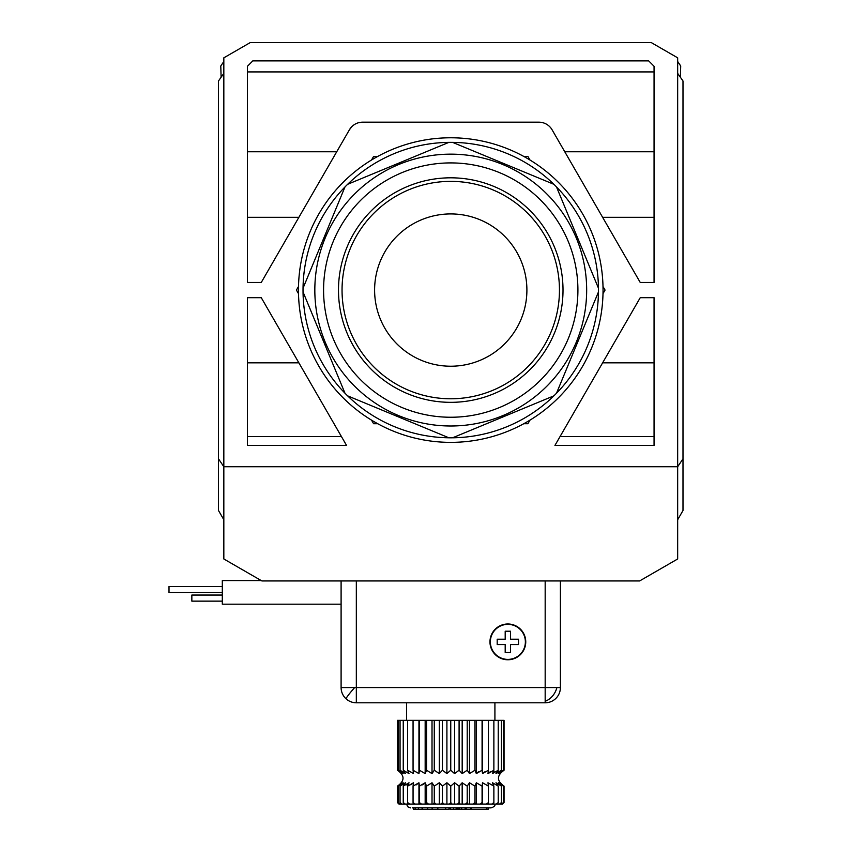 <?xml version="1.0" encoding="UTF-8"?>
<svg xmlns="http://www.w3.org/2000/svg" width="852" height="852" viewBox="0 0 852 852"><rect width="100%" height="100%" fill="white"/><g stroke="black" fill="none" stroke-linecap="round" stroke-linejoin="round"><path stroke-width="1.28" d="M677.67 519.741L682.995 510.508L682.995 458.834L677.67 466.736L223.831 466.736L223.831 558.976L261.905 580.957L639.596 580.957L677.67 558.976L677.67 57.829L651.29 42.6L250.211 42.6L223.831 57.829L223.831 466.736L218.495 458.834L218.495 510.508L223.831 519.741M354.656 687.564L356.328 687.564L356.328 702.793A15.229 15.229 0 0 1 341.098 687.564L354.656 687.564A15.229 1.246 132 0 0 349.363 693.826A15.229 1.246 -48 0 0 346.136 698.885M556.888 687.564L560.403 687.564A15.229 15.229 0 0 1 545.173 702.793L545.173 687.564L556.888 687.564A15.229 10.959 120.7 0 1 553.928 694.199A15.229 10.959 -59.3 0 1 545.173 701.228M399.854 771.486L397.447 770.24L401.942 773.595L398.097 770.24L403.145 773.595L400.057 770.24L405.52 773.595L403.252 770.24L409.003 773.595L407.629 770.24L413.518 773.595L413.06 770.24L418.95 773.595L419.418 770.24L425.169 773.595L426.554 770.24L432.017 773.595L434.275 770.24L439.323 773.595L442.412 770.24L446.906 773.595L450.751 770.24L454.585 773.595L459.09 770.24L462.178 773.595L467.215 770.24L469.484 773.595L474.947 770.24L476.332 773.595L482.083 770.24L482.541 773.595L488.441 770.24L487.972 773.595L493.872 770.24L492.488 773.595L498.239 770.24L495.981 773.595L501.445 770.24L498.356 773.595L503.394 770.24L499.549 773.595L504.054 770.24C496.62 775.533 496.62 780.826 504.054 786.119L499.549 782.764L503.394 786.119L498.356 782.764L501.445 786.119L495.981 782.764L498.239 786.119L492.488 782.764L493.872 786.119L487.972 782.764L488.441 786.119L482.541 782.764L482.083 786.119L476.332 782.764L474.947 786.119L469.484 782.764L467.215 786.119L462.178 782.764L459.09 786.119L454.585 782.764L450.751 786.119L446.906 782.764L442.412 786.119L439.323 782.764L434.275 786.119L432.017 782.764L426.554 786.119L425.169 782.764L419.418 786.119L418.95 782.764L413.06 786.119L413.518 782.764L407.629 786.119L409.003 782.764L403.252 786.119L405.52 782.764L400.057 786.119L403.145 782.764L398.097 786.119L401.942 782.764L397.447 786.119L397.447 802.552L398.981 804.075L454.585 804.075L454.585 782.764M501.626 771.497L499.549 773.595M499.549 772.338L498.356 773.595M498.484 771.507L495.981 773.595M495.129 771.507L492.488 773.595M490.677 771.507L488.26 773.297M485.246 771.507L482.541 773.595L482.541 720.313L397.447 720.313L397.447 770.24C404.87 775.533 404.87 780.826 397.447 786.119M478.962 771.507L476.609 773.297M501.636 784.873L504.054 786.119L504.054 802.552L502.51 804.075L504.054 802.552M412.368 807.877L491.103 807.877C494.171 806.833 495.449 805.566 494.916 804.075M261.245 580.574L222.308 580.574L222.308 604.185L341.098 604.185M525.748 641.875A17.892 17.892 0 0 0 507.856 623.983A17.892 17.892 0 0 0 489.964 641.875A17.892 17.892 0 0 0 507.856 659.767A17.892 17.892 0 0 0 525.748 641.875M406.585 702.793L406.585 720.313M494.916 702.793L494.916 720.313M222.308 586.485L169.005 586.485L169.005 592.577L222.308 592.577M222.308 595.047L191.849 595.047L191.849 601.139L222.308 601.139M525.375 641.875A17.509 17.509 0 0 1 507.856 659.395A17.509 17.509 0 0 1 490.347 641.875A17.509 17.509 0 0 1 507.856 624.367A17.509 17.509 0 0 1 525.375 641.875M459.739 807.877L459.739 809.4L459.76 807.877M341.098 580.957L341.098 687.564A15.229 15.229 0 0 0 349.778 701.313M560.403 687.564L560.403 580.957M356.328 702.793L545.173 702.793M504.054 770.24L504.054 720.313L482.541 720.313M505.193 644.538L505.193 652.536L510.518 652.536L510.518 644.538L518.517 644.538L518.517 639.213L510.518 639.213L510.518 631.215L505.193 631.215L505.193 639.213L497.195 639.213L497.195 644.538L505.193 644.538M503.394 720.313L503.394 770.24M398.097 770.24L398.097 720.313M501.445 720.313L501.445 770.24M400.057 770.24L400.057 720.313M498.239 720.313L498.239 770.24M403.252 770.24L403.252 720.313M493.872 720.313L493.872 770.24M407.629 770.24L407.629 720.313M488.441 720.313L488.441 770.24M413.06 770.24L413.06 720.313M418.95 773.595L418.95 720.313M482.083 720.313L482.083 770.24M419.418 770.24L419.418 720.313M476.332 720.313L476.332 773.595M425.169 773.595L425.169 720.313M474.947 720.313L474.947 770.24M426.554 770.24L426.554 720.313M469.484 720.313L469.484 773.595M432.017 773.595L432.017 720.313M467.215 720.313L467.215 770.24M434.275 770.24L434.275 720.313M462.178 720.313L462.178 773.595M439.323 773.595L439.323 720.313M459.09 720.313L459.09 770.24M442.412 770.24L442.412 720.313M454.585 720.313L454.585 773.595M446.906 773.595L446.906 720.313M450.751 720.313L450.751 770.24M399.876 784.862L401.942 782.764M401.942 784.021L403.145 782.764M403.017 784.852L405.52 782.764M406.372 784.852L408.726 783.063M410.813 784.852L413.518 782.764M416.255 784.852L418.95 782.764L418.95 804.075M419.163 784.862L419.418 802.552L421.389 804.075M422.528 784.852L425.169 782.764L425.169 804.075M450.751 786.119L450.751 802.552L452.061 804.075M454.585 804.075L457.545 804.075L459.09 802.552L459.09 786.119M397.447 802.552L398.981 804.075M457.545 804.075L502.51 804.075M450.751 802.552L449.43 804.075M446.906 782.764L446.906 804.075M462.178 804.075L462.178 782.764M459.09 802.552L460.144 804.075M443.945 804.075L442.412 802.552L441.347 804.075M433.498 804.075L434.275 802.552L436 804.075M426.075 804.075L426.554 802.552L428.418 804.075M419.259 804.075L419.418 802.552M413.22 804.075L413.06 802.552L415.073 804.075M408.097 804.075L407.629 802.552L409.642 804.075M404.029 804.075L403.252 802.552L405.222 804.075M401.111 804.075L400.057 802.552L401.92 804.075M399.418 804.075L398.097 802.552L399.822 804.075M501.668 804.075L503.394 802.552L502.084 804.075M499.57 804.075L501.445 802.552L500.38 804.075M496.269 804.075L498.239 802.552L497.462 804.075M491.849 804.075L493.872 802.552L493.393 804.075M486.417 804.075L488.441 802.552L488.281 804.075M480.113 804.075L482.083 802.552L482.232 804.075M473.073 804.075L474.947 802.552L475.416 804.075M465.49 804.075L467.215 802.552L467.993 804.075M442.412 786.119L442.412 802.552M467.215 802.552L467.215 786.119M439.323 782.764L439.323 804.075M469.484 804.075L469.484 782.764M453.626 807.877L453.626 809.4L450.293 809.4L450.293 807.877M453.626 809.4L456.15 809.4L456.15 807.877M456.15 809.4L457.567 809.4L457.567 807.877M457.567 809.4L459.026 809.4L459.026 807.877M459.026 809.4L461.709 809.4L461.709 807.877M461.709 809.4L465.107 809.4L465.107 807.877M465.107 809.4L471.39 809.4L471.39 807.877M471.049 809.4L471.007 807.877M413.38 807.877L413.38 809.4L415.137 809.4L415.137 807.877M415.137 809.4L418.385 809.4L418.385 807.877M418.385 809.4L422.262 809.4L422.262 807.877M471.39 809.4L486.417 809.4L486.417 807.877M486.417 809.4L486.833 807.877M486.833 809.4L488.089 809.4L488.089 807.877M488.089 809.4L488.494 807.877M422.262 809.4L427.704 809.4L427.704 807.877M427.704 809.4L432.124 809.4L432.124 807.877M432.124 809.4L437.843 809.4L437.843 807.877M437.843 809.4L445.66 809.4L445.66 807.877M445.66 809.4L448.983 809.4L448.983 807.877M466.193 809.4L466.193 807.877M470.879 809.4L470.879 807.877M434.275 786.119L434.275 802.552M474.947 802.552L474.947 786.119M432.017 782.764L432.017 804.075M476.332 804.075L476.332 782.764M426.554 786.119L426.554 802.552M482.083 802.552L482.083 786.119M482.541 804.075L482.541 782.764M488.441 802.552L488.441 786.119M413.06 786.119L413.06 802.552M493.872 802.552L493.872 786.119M407.629 786.119L407.629 802.552M498.239 802.552L498.239 786.119M403.252 786.119L403.252 802.552M501.445 802.552L501.445 786.119M400.057 786.119L400.057 802.552M503.394 802.552L503.394 786.119M398.097 786.119L398.097 802.552M247.431 445.415L247.431 297.689L261.266 297.689L346.551 445.415L247.431 445.415M252.82 60.875L648.681 60.875L654.059 66.264L654.059 282.459L640.235 282.459L552.085 129.792A15.229 15.229 0 0 0 538.89 122.177L362.601 122.177A15.229 15.229 0 0 0 349.416 129.792L261.266 282.459L247.431 282.459L247.431 66.264L252.82 60.875M640.235 297.689L654.059 297.689L654.059 445.415L554.94 445.415L640.235 297.689M371.536 160.006L373.591 156.438L377.713 156.438M523.788 156.438L527.899 156.438L529.965 160.006M603.003 286.506L605.058 290.074L603.003 293.642M529.965 420.153L527.899 423.721L523.788 423.721M377.713 423.721L373.591 423.721L371.536 420.153M298.498 293.642L296.432 290.074L298.498 286.506M223.831 73.368L218.495 80.983L218.495 458.834M223.831 61.482L220.785 65.998L221.115 77.244M680.386 77.244L680.716 65.998L677.67 61.482M682.995 458.834L682.995 80.983L677.67 73.368M362.601 122.177L358.649 122.699M351.812 126.66L349.416 129.792M602.641 217.356L654.059 217.356M654.059 151.773L564.78 151.773M602.609 217.313L654.059 217.313M247.431 151.773L336.721 151.773M247.431 217.313L298.882 217.313M247.431 217.356L298.85 217.356M298.85 362.803L247.431 362.803M247.431 436.607L341.471 436.607M298.882 362.845L247.431 362.845M654.059 362.845L602.609 362.845M560.03 436.607L654.059 436.607M654.059 362.803L602.641 362.803M563.012 290.074A112.262 112.262 0 0 1 450.751 402.336A112.262 112.262 0 0 1 338.489 290.074A112.262 112.262 0 0 1 450.751 177.812A112.262 112.262 0 0 1 563.012 290.074M342.046 290.074A108.705 108.705 0 0 0 450.751 398.779A108.705 108.705 0 0 0 559.455 290.074A108.705 108.705 0 0 0 450.751 181.37A108.705 108.705 0 0 0 342.046 290.074M374.603 290.074A76.147 76.147 0 0 0 450.751 366.222A76.147 76.147 0 0 0 526.898 290.074A76.147 76.147 0 0 0 450.751 213.927A76.147 76.147 0 0 0 374.603 290.074M577.912 290.074A127.161 127.161 0 0 1 450.751 417.246A127.161 127.161 0 0 1 323.579 290.074A127.161 127.161 0 0 1 450.751 162.913A127.161 127.161 0 0 1 577.912 290.074M314.825 290.074A135.926 135.926 0 0 1 450.751 154.159A135.926 135.926 0 0 1 586.666 290.074A135.926 135.926 0 0 1 450.751 426A135.926 135.926 0 0 1 314.825 290.074M598.466 288.21A147.726 147.726 0 0 1 344.975 393.209A147.726 147.726 0 0 1 452.614 142.369A147.726 147.726 0 0 1 598.466 288.21L556.516 186.95M553.875 184.309L452.614 142.369M448.876 142.369L347.616 184.309M344.975 186.95L303.035 288.21M603.046 290.074A152.295 152.295 0 0 0 450.751 137.779A152.295 152.295 0 0 0 298.456 290.074A152.295 152.295 0 0 0 450.751 442.369A152.295 152.295 0 0 0 603.046 290.074M303.035 291.948L344.975 393.209M347.616 395.85L448.876 437.79M452.614 437.79L553.875 395.85M556.516 393.209L598.466 291.948M545.173 580.957L545.173 687.564L356.328 687.564L356.328 580.957M406.585 804.075L407.693 806.759L410.387 807.877M422.091 807.877L422.091 809.4M654.059 71.919L247.431 71.919"/></g></svg>
